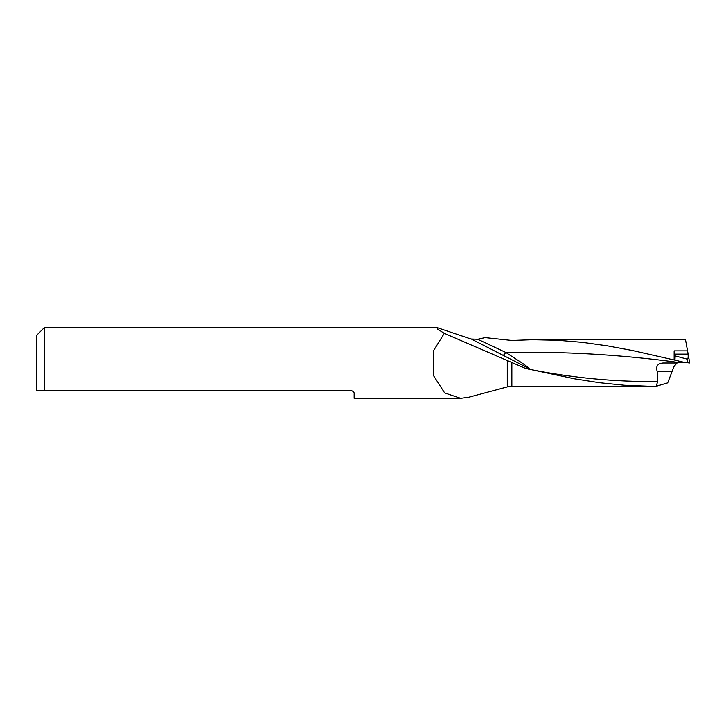 <?xml version="1.0" encoding="UTF-8"?>
<svg xmlns="http://www.w3.org/2000/svg" width="726" height="726" viewBox="0 0 726 726"><rect width="100%" height="100%" fill="white"/><g stroke="black" fill="none" stroke-linecap="round" stroke-linejoin="round"><path stroke-width="1.09" d="M675.135 355.912L687.168 359.125C688.048 359.134 688.339 357.464 688.057 354.125L687.549 350.858L674.136 350.858L675.135 355.912L674.962 360.16L632.4 350.504L607.39 345.839L582.37 342.336L557.359 340.249L532.34 339.714L511.857 340.458L485.086 337.617L477.726 339.269L470.938 339.006L437.342 327.68L437.669 329.214L444.303 333.334L524.671 368.046L528.346 368.89C529.281 368.454 521.858 364.915 517.919 362.873L471.746 339.269M687.549 350.858L685.507 339.723L684.736 339.695M526.041 368.527L574.502 378.827L599.513 382.72L624.532 385.261L649.543 386.286L656.141 386.296L667.693 382.874L671.995 371.676L657.257 371.676C655.578 366.412 657.493 363.517 662.992 363L676.995 363L673.946 366.576L671.995 371.676M526.286 368.581L524.671 368.046M656.141 386.296L657.683 381.513L657.257 371.676M681.705 362.129L676.995 363M477.726 339.269L505.831 352.464C514.598 358.299 529.826 367.41 529.508 369.289L528.337 369.071M444.303 333.334L433.368 350.921L433.522 375.623L444.657 392.947L460.665 398.32L468.905 397.195L507.283 386.913L507.283 360.523M437.342 327.68L44.25 327.68L44.25 390.37L350.613 390.37C353.244 391.114 354.424 392.285 354.143 393.9L354.143 398.32L460.665 398.32M682.694 362.229L687.812 362.764L687.168 359.125M682.685 361.975L674.962 360.16M687.821 352.391L689.7 362.964L687.812 362.764M38.705 390.37L44.25 390.37L36.3 390.37L36.3 335.63L44.25 327.68M678.275 362.419C620.803 354.597 563.312 351.284 505.831 352.464L503.1 355.649M657.683 381.513C614.995 381.985 572.269 377.91 529.508 369.289L528.346 368.89M511.857 362.474L511.857 386.305L507.283 386.913M674.136 359.996L674.136 350.858M688.057 354.125L674.862 354.125M687.831 352.409L689.7 362.964M685.163 339.695L536.369 339.695M653.255 386.305L511.857 386.305"/></g></svg>
